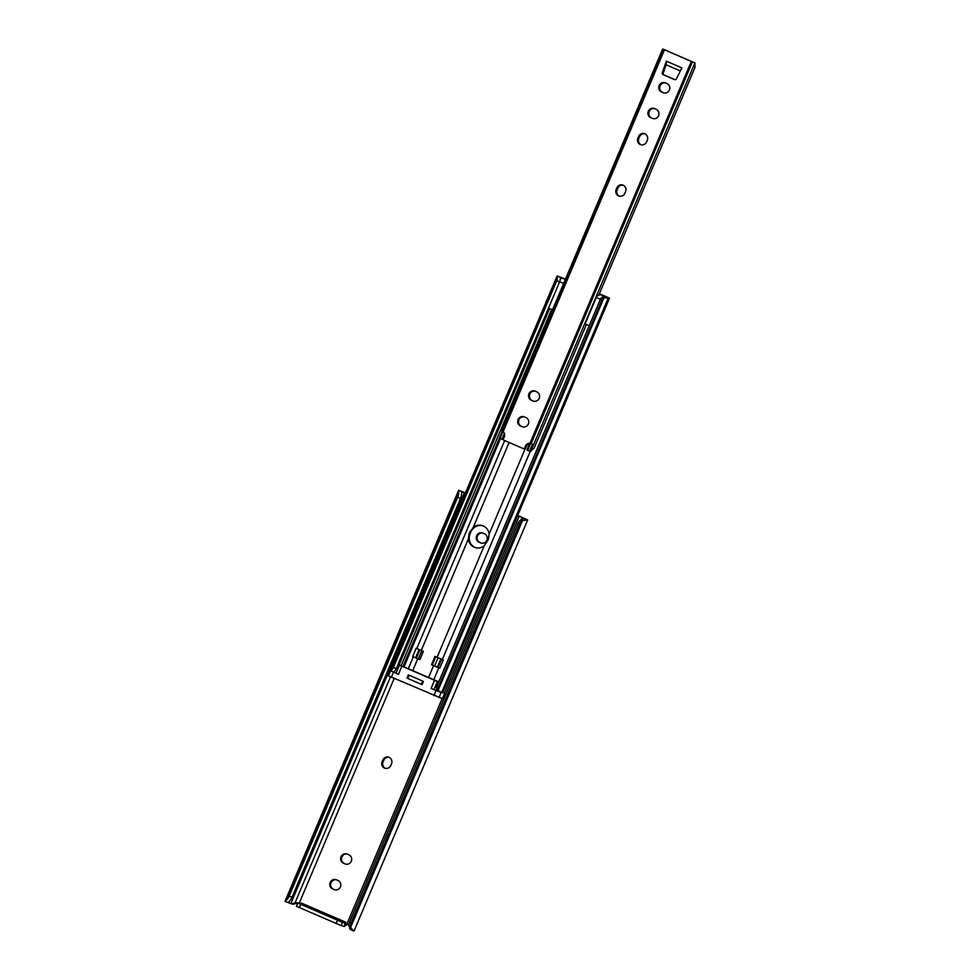 <?xml version="1.0" encoding="UTF-8"?>
<svg xmlns="http://www.w3.org/2000/svg" width="980" height="980" viewBox="0 0 980 980"><rect width="100%" height="100%" fill="white"/><g stroke="black" fill="none" stroke-linecap="round" stroke-linejoin="round"><path stroke-width="1.47" d="M384.564 768.087A4.937 4.741 -72.5 0 0 390.836 765.417L391.522 763.788A4.937 4.741 -72.5 0 0 388.656 757.197A4.937 4.741 -72.5 0 0 382.812 760.027L382.127 761.644A4.937 4.741 -72.5 0 0 384.564 768.087M289.137 902.984L285.058 901.331L286.883 899.664A6.591 3.161 -68 0 0 289.174 896.112L292.028 897.264A6.591 3.161 112 0 1 289.749 900.816L288.451 902.225L291.379 903.879L296.034 902.629L299.206 903.266A2.854 2.744 107.5 0 1 299.488 903.585M465.414 493.014L461.678 492.144L461.519 494.19A6.591 3.161 112 0 1 460.539 498.367L457.672 497.203A6.591 3.161 -68 0 0 458.652 493.026L458.714 490.294L465.463 492.903M342.498 922.339L297.81 903.07L300.529 903.915L301.252 902.997L345.769 922.229L345.046 923.148L342.498 922.339L341.126 925.573L343.968 926.48A3.516 0.992 113.4 0 0 344.948 925.855L347.814 924.201A2.854 2.744 107.5 0 1 347.925 924.201M341.126 925.573L296.438 906.316L297.81 903.07M517.71 515.382L527.669 519.964L354.037 931L353.192 930.755L350.693 927.227L522.463 520.588A6.591 5.782 115.8 0 0 519.608 523.957L518.077 523.222A6.591 5.782 -64.2 0 1 520.943 519.853L524.276 518.494L517.673 515.468M353.192 930.755L349.934 929.175L349.554 927.656M292.028 897.264L460.539 498.367M289.174 896.112L457.672 497.203M289.418 903.095L285.033 901.282L458.616 490.355L463.503 492.23M298.569 902.801L293.571 904.185L291.379 903.879M481.523 543.153L480.004 542.504A4.937 4.741 107.5 0 1 482.932 533.108M385.471 768.369A4.937 4.741 107.5 0 1 383.07 761.95L383.756 760.333A4.937 4.741 107.5 0 1 389.121 757.369M345.916 864.176L344.397 863.527A4.937 4.741 107.5 0 1 347.337 854.131M334.156 889.583A4.937 4.741 -72.5 0 0 340.513 886.692A4.937 4.741 -72.5 0 0 337.99 880.481L336.446 879.807A4.937 4.741 -72.5 0 0 330.076 882.711A4.937 4.741 -72.5 0 0 332.6 888.909L333.543 889.215A4.937 4.741 107.5 0 1 336.483 879.82M527.669 519.964L522.463 520.588M350.644 929.53L349.174 926.492A6.591 5.782 -64.2 0 1 349.578 922.131L351.097 922.854L519.608 523.957M351.097 922.854A6.591 5.782 115.8 0 0 350.693 927.227M349.578 922.131L518.077 523.222M524.423 518.616L526.824 519.719M345.769 922.229L344.311 925.659A2.854 2.744 107.5 0 1 346.981 923.895L347.68 924.018M442.139 698.642L346.981 923.895L349.137 925.573M484.451 533.769L482.907 533.096A4.937 4.741 -72.5 0 0 476.537 535.999A4.937 4.741 -72.5 0 0 479.061 542.197L480.604 542.871A4.937 4.741 -72.5 0 0 486.974 539.98A4.937 4.741 -72.5 0 0 484.451 533.769M348.843 854.793L347.3 854.119A4.937 4.741 -72.5 0 0 340.93 857.022A4.937 4.741 -72.5 0 0 343.453 863.221L344.997 863.895A4.937 4.741 -72.5 0 0 351.367 861.004A4.937 4.741 -72.5 0 0 348.843 854.793M484.157 545.897L488.383 539.539L489.143 534.088A10.437 10.008 -72.5 0 0 473.316 527.252L469.138 533.622L468.33 539.049A10.437 10.008 -72.5 0 0 484.157 545.897L437.092 657.311L434.985 656.404L431.482 664.697L439.751 668.213L443.254 659.92L437.092 657.311M475.643 547.673A10.437 10.008 107.5 0 1 470.057 533.916L470.915 531.883A10.437 10.008 107.5 0 1 482.773 525.77M423.372 651.394L416.157 648.209L412.654 656.502L419.869 659.687L423.372 651.394M417.713 658.646L419.893 659.601M416.206 648.233L412.715 656.527L415.667 657.727L419.122 649.544M416.231 648.245L412.654 656.502M435.757 656.735L432.29 664.955L431.482 664.697M441.588 659.221L438.121 667.429L435.512 666.339L439.751 668.201M432.29 664.955L435.512 666.339M438.183 691.414L436.725 689.32A4.398 3.859 -64.2 0 1 436.945 686.233L600.324 299.464A4.398 3.859 -64.2 0 1 602.394 297.124L605.089 296.572L599.307 293.89M599.356 293.792L609.499 298.104L606.718 297.087L608.323 297.945L603.913 297.859A4.398 3.859 115.8 0 0 601.843 300.199L600.324 299.464M421.302 684.297L407.754 678.442L409.126 675.208L422.674 681.063L421.302 684.297M442.482 692.885L609.278 298.03M436.945 686.233L438.464 686.968A4.398 3.859 115.8 0 0 438.244 690.055L440.032 692.309M438.464 686.968L601.843 300.199M565.411 279.276L560.278 277.475M401.175 665.628L551.605 309.496M399.13 664.795L549.572 308.639M557.118 275.98L560.597 277.389L560.254 278.92A4.398 2.107 112 0 1 559.592 281.873L556.738 280.709A4.398 2.107 -68 0 0 557.387 277.757L557.106 275.956L565.497 279.067M557.106 275.956L390.31 670.81L391.718 669.952A4.398 2.107 -68 0 0 393.36 667.478L396.214 668.63A4.398 2.107 112 0 1 394.585 671.116L393.801 672.243M396.214 668.63L559.592 281.873M393.36 667.478L556.738 280.709M438.072 657.739L434.606 665.959M440.804 658.903L437.35 667.086M419.893 649.887L416.439 658.058M421.817 650.72L418.35 658.94M390.579 670.945L388.497 675.882L442.433 698.703M397.978 664.465L434.544 680.328L431.127 688.413L442.752 692.836M390.628 670.822L398.444 674.301L401.861 666.204M409.077 675.306L408.329 674.975L407.043 678.013L407.803 678.344M421.351 684.187L422.135 684.53L423.421 681.504L422.625 681.161M394.622 671.08L394.095 672.305L398.444 674.301M431.127 688.413L437.766 691.145M434.544 680.328L438.697 682.08M438.795 681.86L398.027 664.367M589.213 325.752L585.121 323.89L596.269 297.504L600.373 299.353M552.487 309.864L548.494 308.161M640.308 144.538A4.937 4.741 -72.5 0 0 646.592 141.867L647.278 140.25A4.937 4.741 -72.5 0 0 644.411 133.66A4.937 4.741 -72.5 0 0 638.568 136.49L637.882 138.107A4.937 4.741 -72.5 0 0 640.308 144.538M618.613 195.914A4.937 4.741 -72.5 0 0 624.885 193.244L625.571 191.627A4.937 4.741 -72.5 0 0 622.704 185.036A4.937 4.741 -72.5 0 0 616.861 187.866L616.175 189.483A4.937 4.741 -72.5 0 0 618.613 195.914M531.356 443.695A4.398 4.214 -72.5 0 0 530.511 443.634L527.681 450.347L530.633 451.609L533.671 444.565L531.185 443.622L692.395 61.899L662.676 49L692.921 62.083M598.792 295.127L694.967 67.449L694.906 62.855L692.395 61.899M666.976 83.582L665.432 82.908A4.937 4.741 -72.5 0 0 659.062 85.811A4.937 4.741 -72.5 0 0 661.586 92.01L663.129 92.684A4.937 4.741 -72.5 0 0 669.499 89.793A4.937 4.741 -72.5 0 0 666.976 83.582M656.122 109.27L654.579 108.609A4.937 4.741 -72.5 0 0 648.209 111.499A4.937 4.741 -72.5 0 0 650.732 117.71L652.276 118.372A4.937 4.741 -72.5 0 0 658.646 115.481A4.937 4.741 -72.5 0 0 656.122 109.27M536.758 391.865L535.202 391.192A4.937 4.741 -72.5 0 0 528.845 394.083A4.937 4.741 -72.5 0 0 531.356 400.293L532.912 400.967A4.937 4.741 -72.5 0 0 539.282 398.064A4.937 4.741 -72.5 0 0 536.758 391.865M525.905 417.554L524.349 416.88A4.937 4.741 -72.5 0 0 517.991 419.783A4.937 4.741 -72.5 0 0 520.515 425.982L522.058 426.655A4.937 4.741 -72.5 0 0 528.428 423.764A4.937 4.741 -72.5 0 0 525.905 417.554M666.363 61.189L662.345 72.544A1.752 1.69 -72.5 0 0 663.252 74.725L674.326 79.515A1.752 1.69 -72.5 0 0 676.519 78.657L681.847 67.877L666.363 61.189L666.13 64.815L680.341 70.94L666.106 64.803L663.301 72.839L662.345 72.544M523.467 448.644L524.214 448.877A1.103 1.054 -72.5 0 0 524.312 448.913L523.357 448.62A1.103 1.054 -72.5 0 1 523.271 448.583L504.002 440.265A1.103 1.054 -72.5 0 1 503.463 438.832L504.32 436.81A4.398 4.214 -72.5 0 0 503.144 431.702L664.44 49.833M523.357 448.62A1.103 1.054 -72.5 0 0 524.655 447.995L525.513 445.961A4.398 4.214 -72.5 0 1 529.984 443.291L531.16 443.609L529.984 443.291L691.292 61.434M662.676 49L501.442 430.71L503.144 431.702M664.048 92.965L662.529 92.316A4.937 4.741 107.5 0 1 665.457 82.933M652.276 118.372L651.676 118.004A4.937 4.741 107.5 0 1 654.603 108.621M641.226 144.82A4.937 4.741 107.5 0 1 638.825 138.401L639.511 136.784A4.937 4.741 107.5 0 1 644.877 133.831M619.519 196.208A4.937 4.741 107.5 0 1 617.118 189.789L617.804 188.172A4.937 4.741 107.5 0 1 623.17 185.208M533.831 401.249L532.312 400.6A4.937 4.741 107.5 0 1 535.239 391.204M522.058 426.655L521.458 426.288A4.937 4.741 107.5 0 1 524.386 416.892M674.889 79.637L664.207 75.031A1.752 1.69 107.5 0 1 663.301 72.839M527.681 450.347L526.922 449.979L529.653 443.805L528.281 444.161A4.398 4.214 -72.5 0 0 526.456 446.268L525.611 448.289L524.655 447.995M524.312 448.913A1.103 1.054 -72.5 0 0 525.611 448.289M503.561 439.885L499.359 438.097L502.287 431.139M668.936 51.475L664.416 49.637M530.278 451.425L534.149 448.142L586.371 324.515M529.555 443.903L530.511 443.634M294.98 902.96L390.505 676.849M290.803 903.646L464.434 492.609M299.206 903.266L394.18 678.442M286.883 899.664L458.652 493.026M521.115 519.755L522.095 517.428M444.295 693.522L519.229 516.141M344.311 925.659L344.948 925.855M292.261 903.768L293.571 904.185M296.034 902.629L297.099 902.972M345.046 923.148L300.529 903.915M300.676 904.418L299.304 907.652M337.438 920.294L336.079 923.528M333.543 889.215L332.6 888.909M345.891 864.176L344.997 863.895M344.397 863.527L343.453 863.221M383.756 760.333L382.812 760.027M383.07 761.95L382.127 761.644M481.486 543.153L480.604 542.871M480.004 542.504L479.061 542.197M473.316 527.252L509.122 442.47M489.143 534.088L525.17 448.803M442.323 659.528L530.217 451.449M416.819 648.515L504.663 440.547M421.265 650.475L468.33 539.049M433.809 679.691L438.82 667.821M404.03 666.841L500.449 438.587M408.305 668.679L413.315 656.808M428.591 677.437L433.589 665.604M412.764 670.602L417.762 658.768M604.979 296.56L606.816 297.454M442.654 692.946L609.45 298.092M438.244 690.055L603.913 297.859M403.013 666.4L499.433 438.134M391.718 669.952L557.387 277.757M470.915 531.883L469.996 531.601M470.057 533.916L469.138 533.622M441.135 692.603L438.991 697.662M436.076 690.557L433.944 695.616M444.565 693.681L442.421 698.74M393.495 672.158L391.363 677.217M399.424 665.126L396.006 673.223M437.423 681.541L434.005 689.638M563.635 283.465L559.641 281.762M502.274 431.139L663.509 49.429M504.565 436.063L503.034 439.689M664.207 75.031L663.252 74.725M526.456 446.268L525.513 445.961M529.58 451.168L532.532 444.173M502.961 431.555L500.057 438.428M501.968 439.248L504.406 433.466M521.458 426.288L520.515 425.982M533.794 401.237L532.912 400.967M532.312 400.6L531.356 400.293M617.804 188.172L616.861 187.866M617.118 189.789L616.175 189.483M639.511 136.784L638.568 136.49M638.825 138.401L637.882 138.107M651.676 118.004L650.732 117.71M664.011 92.965L663.129 92.684M662.529 92.316L661.586 92.01M442.703 692.958L609.499 298.104M441.564 692.738L608.323 297.945M444.651 693.705L442.507 698.752M565.203 279.753A4.288 4.288 0 0 0 560.254 278.835M603.668 296.622A4.288 4.288 0 0 0 596.269 297.504M533.671 444.565L694.906 62.855M526.922 449.979L529.555 443.756"/></g></svg>
